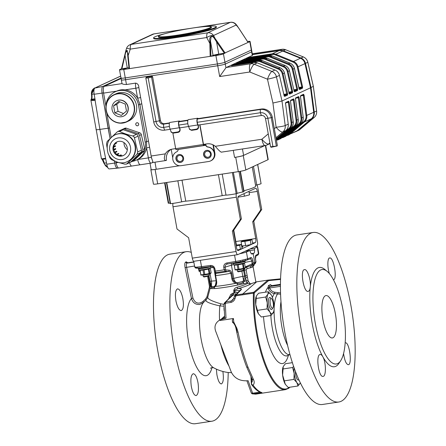 <?xml version="1.0" encoding="UTF-8"?>
<svg xmlns="http://www.w3.org/2000/svg" width="446" height="446" viewBox="0 0 446 446"><rect width="100%" height="100%" fill="white"/><g stroke="black" fill="none" stroke-linecap="round" stroke-linejoin="round"><path stroke-width="0.67" d="M232.388 231.1L236.062 251.522A3.674 1.137 -98.6 0 0 237.679 254.655A3.674 1.137 -98.6 0 0 237.779 254.627L257.024 245.724A3.674 1.137 -98.6 0 0 257.442 241.626L253.768 221.21L252.704 221.707L255.725 238.521A3.674 1.137 -98.6 0 1 255.307 242.618L238.197 250.529A3.674 1.137 -98.6 0 1 238.103 250.557A3.674 1.137 -98.6 0 1 236.48 247.424L233.459 230.61L232.388 231.1L240.338 219.41L236.341 197.193L173.003 206.782L177.001 228.999L188.625 237.729L192.298 258.145A3.674 1.137 -98.6 0 0 193.921 261.284A3.674 1.137 -98.6 0 0 194.016 261.25M253.768 221.21L261.724 209.52L257.727 187.303A3.674 1.137 -98.6 0 0 256.952 184.895M240.338 219.41L241.409 218.919L233.459 230.61M236.341 197.193A3.674 1.137 -98.6 0 1 236.358 193.687M173.003 206.782A3.674 1.137 -98.6 0 1 172.987 203.376M241.409 218.919L238.058 200.304A3.674 1.137 -98.6 0 1 238.482 196.207L255.586 188.29A3.674 1.137 -98.6 0 1 255.686 188.262A3.674 1.137 -98.6 0 1 257.303 191.401L260.654 210.016L252.704 221.707M241.682 246.298A18.37 1.567 169.8 0 1 242.953 246.632A18.37 1.567 169.8 0 1 241.877 247.391M260.654 210.016L261.724 209.52M192.94 298.101C195.119 303.286 198.431 304.434 202.88 301.546A1.227 0.368 -136 0 1 203.409 302.555L199.685 304.479C195.543 304.746 192.8 302.739 191.44 298.474L185.09 267.6C184.577 264.656 184.728 262.839 185.536 262.153L186.896 263.146C186.289 263.558 186.188 264.918 186.59 267.226L192.94 298.101L191.44 298.474A39.867 12.326 81.4 0 0 191.546 354.258A39.867 12.326 81.4 0 0 212.034 367.571M224.015 306.212L219.872 305.9C210.228 303.743 205.589 301.83 205.952 300.158A41.21 39.036 -114.8 0 0 203.409 302.555A34.052 10.526 81.4 0 0 200.739 336.791A34.052 10.526 81.4 0 0 213.64 367.772L213.64 367.772C212.474 367.454 211.41 367.615 210.445 368.257L210.445 368.257M298.87 379.73A6.121 1.895 -98.6 0 1 296.584 377.979A6.121 1.895 -98.6 0 1 295.397 371.317M224.21 310.739A4.9 1.516 -98.6 0 1 224.054 307.339M340.683 360.697L338.966 363.3A50.214 15.521 -98.6 0 1 322.804 356.7C326.132 362.208 326.294 376.441 323.071 376.363C318.622 377.723 315.489 354.509 320.189 354.503C321.053 354.403 321.923 355.133 322.804 356.7A50.214 15.521 -98.6 0 1 312.261 323.863A50.214 15.521 -98.6 0 1 310.277 287.062C309.976 289.71 309.273 291.149 308.169 291.383C303.642 292.771 299.84 269.652 304.523 269.64C307.327 268.743 311.163 280.25 310.277 287.062A50.214 15.521 -98.6 0 1 324.749 269.395L327.158 271.374A47.761 14.763 -98.6 0 1 343.771 314.542A47.761 14.763 -98.6 0 1 340.683 360.697A47.761 14.763 -98.6 0 1 315.277 323.183A47.761 14.763 -98.6 0 1 327.158 271.374M345.349 342.851C349.302 341.552 352.513 364.761 348.304 364.7C346.168 364.254 344.591 360.524 343.576 353.511M329.349 273.571C327.213 266.931 327.42 258.017 329.694 257.989C333.736 256.69 337.6 279.798 333.407 279.72M301.05 328.774A85.727 26.498 -98.6 0 1 313.164 232.472A85.727 26.498 -98.6 0 1 352.201 313.27A85.727 26.498 -98.6 0 1 338.832 401.997A85.727 26.498 -98.6 0 1 301.05 328.774M338.832 401.997L322.43 404.483A85.727 26.498 -98.6 0 1 284.654 331.255A85.727 26.498 -98.6 0 1 296.768 234.953L313.164 232.472M280.579 294.148L277.618 293.97L278.003 292.654A22.779 21.581 -114.8 0 0 280.534 292.821M272.434 297.566A32.318 9.99 -98.6 0 1 274.429 293.568L277.618 293.97A31.454 9.723 -98.6 0 0 276.057 329.917A31.454 9.723 -98.6 0 0 289.922 354.475M268.28 288.473L268.046 287.43L268.414 285.596L269.78 286.6L269.73 287.954L268.28 288.473C269.512 291.433 271.564 293.133 274.429 293.568L274.814 292.247L278.003 292.654M322.937 319.637A21.43 6.623 -98.6 0 1 325.842 295.587A21.43 6.623 -98.6 0 1 335.727 315.762A21.43 6.623 -98.6 0 1 332.253 337.962A21.43 6.623 -98.6 0 1 322.937 319.637M280.534 279.425L268.603 280.629L254.404 292.788L254.231 293.373A64.921 20.064 81.4 0 0 265.331 363.507A64.921 20.064 81.4 0 0 289.448 387.284M271.976 285.602L271.647 285.735A2318.141 197.366 169.8 0 1 270.047 286.477L268.414 285.596M268.682 285.468A2314.634 218.596 -8.5 0 0 270.287 284.726L271.647 285.735M271.502 286.014L271.224 285.407L271.949 285.602L280.428 284.319L271.915 285.613L270.287 284.726M270.555 284.604L271.514 285.825M228.937 365.988A41.517 12.181 -99.3 0 1 220.881 344.858M251.332 283.751C248.355 285.412 243.934 287.04 238.064 288.64L234.83 289.978L234.362 290.92L235.215 292.113L237.06 292.582A2.447 1.617 -92.7 0 1 236.815 293.596M235.923 328.167L236.681 327.955L236.798 332.231L238.019 331.986L238.95 336.345C241.503 347.785 244.52 358.066 247.987 367.181L253.451 379.54C254.538 381.676 254.432 383.554 253.116 385.177A1.84 1.5 144 0 1 251.683 384.653A1.84 1.5 144 0 1 251.488 384.24A1.84 1.622 177.7 0 1 251.332 383.644A1.84 1.84 0 0 0 251.683 384.653C254.61 388.745 257.688 391.343 260.921 392.441L261.913 392.575L253.111 393.907L255.753 394.136M246.549 366.651A1.84 1.004 -20.9 0 0 246.571 366.723C242.752 356.633 239.53 345.332 236.898 332.816L235.889 328.022L236.703 327.771L238.019 331.986M251.433 377.879L251.522 382.869A1.84 1.489 41.2 0 0 253.116 385.177A65.523 20.254 81.4 0 0 261.913 392.575M251.923 378.838A1.84 1.366 -27.5 0 0 251.962 378.927L252.442 380.995L251.522 382.869A1.84 1.622 177.7 0 0 251.332 383.644L250.959 376.881M222.894 371.546C223.825 378.693 223.312 382.819 221.35 383.928C219.482 383.683 217.982 380.527 216.862 374.456L216.399 369.149M191.273 386.169C190.37 379.022 191.022 374.874 193.235 373.731C195.32 373.938 196.931 377.076 198.069 383.147C198.944 390.3 198.297 394.448 196.117 395.591C194.06 395.373 192.443 392.235 191.273 386.169M175.992 301.24C174.871 294.12 175.395 289.995 177.569 288.857C179.66 289.064 181.405 292.186 182.788 298.212C183.947 305.326 183.423 309.457 181.21 310.6C179.091 310.394 177.352 307.277 175.992 301.24M239.675 253.752A9.795 0.836 -10.2 0 0 246.432 252.001L249.849 250.529L250.323 251.862C250.947 253.49 251.589 254.209 252.263 254.014L253.913 253.25C254.421 252.899 254.638 251.784 254.56 249.899L254.482 248.383L257.203 247.017A9.795 0.836 -10.2 0 0 257.543 246.722L258.758 253.484L257.866 255.045A1.227 1.171 -119.7 0 0 258.429 253.807L258.585 253.361M228.486 298.887L230.905 294.354L234.005 292.582A22.963 4.51 -12.3 0 0 234.289 292.515L233.726 291.277C233.743 289.198 234.891 287.843 237.172 287.218C241.375 286.059 244.86 284.81 247.63 283.466L247.051 282.82A21.28 1.812 169.8 0 1 243.8 283.673L237.657 285.055A4.9 1.461 78.3 0 1 237.278 283.634L235.46 283.193C233.57 282.374 232.377 280.958 231.887 278.934L230.872 273.275C230.348 272.015 229.506 271.424 228.335 271.497L225.096 271.246L224.187 269.724L223.764 267.388C223.569 265.047 224.606 263.575 226.869 262.962L240.344 260.615L247.653 258.791L246.432 252.001M243.037 260.068L242.713 261.272A8.569 0.418 169.4 0 1 240.361 261.752M246.872 260.13A1.227 1.148 -110.7 0 0 246.933 260.107L242.713 261.272M195.058 266.753L194.885 267.132L195.827 267.215L201.514 266.636L200.371 260.302M195.827 267.215L197.076 268.18L195.727 268.074A1.227 1.204 -74.2 0 1 194.885 267.132M191.267 252.414A85.727 26.498 81.4 0 0 186.211 251.689L169.809 254.17A85.727 26.498 81.4 0 0 156.446 342.902A85.727 26.498 81.4 0 0 195.476 423.7L211.878 421.219A85.727 26.498 81.4 0 0 228.201 372.516M186.211 251.689A85.727 26.498 81.4 0 0 180.268 255.151A85.727 26.498 81.4 0 0 174.598 350.695A85.727 26.498 81.4 0 0 211.878 421.219M187.816 262.789L186.25 261.824L185.536 262.153M186.25 261.824L187.565 262.794M213.64 367.772A41.64 41.64 0 0 0 228.486 372.549A9.533 0.686 -5.5 0 0 231.468 372.577M234.457 296.267L234.897 295.575L236.185 294.945A1.84 0.569 81.4 0 0 235.945 295.826L235.07 298.407C234.429 300.487 233.063 301.819 230.961 302.405L225.291 303.263L226.016 318.165L220.056 319.832L224.684 317.379M220.112 320.496A65.523 20.254 -98.6 0 1 220.056 319.832L220.112 320.496L233.42 318.483A65.523 20.254 81.4 0 0 233.765 321.99L236.681 327.955M237.657 285.055A21.28 1.812 169.8 0 1 214.448 288.568L211.203 288.607A4.9 4.661 95 0 0 211.343 287.113L210.768 286.271L209.453 281.331L208.538 276.247M211.203 288.607A21.28 1.812 169.8 0 1 210.155 288.177L207.702 297.41L205.952 300.158A1.227 0.379 -130.7 0 0 205.495 299.076L206.944 296.752L209.33 287.698L210.155 288.177L210.239 286.137A20.823 1.773 -10.2 0 0 210.852 286.438A1.227 0.92 153.3 0 1 211.365 285.529L211.844 286.215C212.591 286.956 213.506 286.945 214.598 286.181L215.373 285.329A6.121 6.099 -177.8 0 0 216.165 281.091L213.84 268.163M207.769 297.237C207.446 298.943 211.805 301.145 220.842 303.837L223.97 304.384M271.53 298.658L270.326 297.672A6.121 1.895 81.4 0 0 268.503 301.206A6.121 1.895 81.4 0 0 270.421 308.844A6.121 1.895 81.4 0 0 271.664 309.496A6.121 1.895 81.4 0 0 272.06 309.123L272.919 307.824A4.9 1.516 -98.6 0 1 271.603 307.595A4.9 1.516 -98.6 0 1 270.07 301.485A4.9 1.516 -98.6 0 1 271.53 298.658A4.9 1.516 -98.6 0 1 273.231 303.09A4.9 1.516 -98.6 0 1 272.919 307.824M219.895 319.916C215.507 322.586 214.069 326.266 215.574 330.949L231.284 372.131C234.524 378.476 240.138 381.336 248.132 380.722L252.614 393.21A1.84 0.569 -98.6 0 0 253.111 393.907A1.84 1.751 108.1 0 1 252.347 393.84L255.681 394.147L285.446 389.642A65.523 20.254 -98.6 0 1 262.889 358.952A65.523 20.254 -98.6 0 1 253.451 293.173L242.501 294.828A1.84 0.569 -98.6 0 1 242.747 293.953L256.645 281.827L250.334 283.935L248.45 281.437L247.051 282.82L246.225 280.857L245.635 277.563L244.464 281.17L243.299 282.279C241.609 283.361 239.602 283.812 237.278 283.634A1.227 0.318 102 0 0 237.305 282.747L242.524 281.571L243.533 280.517L244.62 276.068L242.814 276.392L241.894 271.302M225.18 303.715A1.84 0.769 178.8 0 0 223.97 304.462A1.84 0.769 178.8 0 0 223.97 304.467L224.31 303.096A1.84 0.379 29.1 0 1 225.291 303.263L226.061 301.808L231.29 301.017L232.751 300.152M224.817 318.07L226.016 318.165M245.211 266.981L251.789 264.015L252.252 265.036L251.193 265.493L252.954 264.796L252.252 265.036L253.278 263.084L254.778 262.499L253.183 253.618M221.183 319.236L224.578 316.147M219.549 320.111A41.64 12.873 81.4 0 1 219.872 305.9A6.121 3.339 104.4 0 0 220.842 303.837M199.585 269.936L199.986 271.24M198.331 268.107L199.061 271.319L199.819 271.246L200.109 271.943M233.409 323.032L232.533 322.341L233.765 321.99M232.533 322.33A64.163 19.83 -98.6 0 1 232.316 320.222L232.684 322.441C234.183 323.579 235.254 325.441 235.889 328.022M232.316 320.222L233.42 318.483M215.373 285.329L216.21 281.242L214.454 271.123L215.306 271.068A99.174 93.939 -114.8 0 0 224.187 269.724L225.52 269.445L225.899 269.936A1.227 0.976 -84.7 0 1 225.096 271.246L215.819 272.651L215.619 275.583L216.633 281.242C216.884 283.294 216.511 284.949 215.518 286.209L214.52 287.079C213.16 287.815 212.101 287.826 211.343 287.113A1.227 1.048 143.5 0 1 211.844 286.215M202.005 267.684A8.569 0.507 171.3 0 1 198.554 268.079A1.227 0.881 -95.2 0 1 198.492 268.091L202.032 267.684A1.227 0.379 82.4 0 1 201.514 266.636L210.395 265.454C212.753 265.364 214.247 266.463 214.883 268.737L215.819 272.651A1.227 1.21 -7.3 0 1 214.548 271.659M255.853 281.95L253.111 266.725L251.929 267.277A2.447 2.007 67.8 0 1 252.954 264.796L253.919 264.383L254.778 262.499L255.959 261.847L255.558 259.628C255.201 257.281 255.324 255.82 255.92 255.235L258.429 253.807L257.203 247.017M257.543 246.722A9.795 0.836 -10.2 0 0 255.123 246.605M254.482 248.383L249.715 249.108M249.849 250.529L245.083 251.249M248.472 249.682L249.42 250.591M253.919 264.383L254.493 264.082L253.919 264.383L252.776 266.886M255.948 261.791L255.251 263.631L253.495 264.924A2.447 2.447 34.3 0 1 254.181 264.255M255.028 263.753L255.998 261.808L255.558 259.628M251.789 264.015L252.168 263.352L251.767 261.139C251.377 259.516 250.775 258.786 249.966 258.942M243.522 280.501L242.814 276.392A11.022 0.937 169.8 0 0 233.799 278.421L231.424 265.208A2.447 1.996 72.9 0 1 231.825 263.257M251.929 267.277L247.051 268.693L246.12 269.863L247.446 277.167L245.635 277.563L245.439 275.89L244.62 276.068L243.6 270.404L243.778 268.793M208.962 275.857L209.949 281.315L211.365 285.529M211.281 285.379A6.121 3.507 83.2 0 0 211.415 281.147L210.083 273.738M214.454 271.123L213.98 268.553M213.918 268.358L214.035 268.787C213.562 267.182 212.53 266.418 210.936 266.502A1.227 0.379 82.4 0 1 210.913 266.507L202.055 267.678A1.227 0.379 82.4 0 1 202.032 267.684L210.913 266.507C212.474 266.385 213.5 267.07 213.985 268.559L213.985 268.57M214.637 272.389A1.227 1.215 -7 0 0 215.881 273.381A22.634 1.929 -10.2 0 0 228.335 271.497A1.227 0.981 -86.2 0 0 229.105 270.198C230.326 270.27 231.201 271.229 231.73 273.075L232.745 278.739C233.163 280.445 234.172 281.616 235.772 282.262L237.305 282.747M235.761 282.246A6.121 4.995 72.9 0 1 233.799 278.421L231.887 278.934M227.41 264.01L227.427 264.004A1.227 0.379 80.3 0 0 227.449 263.999C225.787 264.406 225.001 265.448 225.102 267.115L231.424 265.208A11.022 0.937 169.8 0 1 233.23 264.707M243.8 283.673A4.9 2.899 76.2 0 1 243.299 282.279A1.227 0.675 48.4 0 0 242.524 281.571M214.448 288.568A4.9 3.925 86.4 0 0 214.52 287.079A1.227 0.909 50.9 0 1 214.598 286.181M211.27 285.401L210.768 286.271M215.267 285.485A1.227 0.82 36 0 0 215.39 286.382A20.823 1.773 -10.2 0 0 235.717 283.305A1.227 0.29 -65.6 0 0 235.99 282.346M215.518 286.209L215.362 285.351M210.395 265.454A1.227 0.379 82.4 0 0 210.913 266.507M235.772 282.262L235.46 283.193M243.382 280.685A1.227 0.597 35.3 0 1 244.319 281.37A20.823 1.773 -10.2 0 0 246.225 280.857L248.037 280.462L248.45 281.437M244.464 281.17L243.533 280.517M247.14 275.528L245.439 275.89L244.425 270.226C244.441 268.709 245.205 267.661 246.716 267.082L251.193 265.493A2.447 1.522 68.7 0 0 250.596 267.856M246.393 266.307L246.716 267.082A2.447 0.323 74.4 0 0 247.051 268.693M252.168 263.352L253.278 263.084L252.876 260.865C252.386 258.585 251.711 257.487 250.858 257.576A1.227 1.148 -110.7 0 1 250.156 258.892L250.044 258.92M226.869 262.962A1.227 0.379 80.3 0 0 227.427 264.004L236.252 262.504A1.227 0.379 80.3 0 0 236.257 262.504A1.227 0.379 80.3 0 0 236.274 262.499A8.569 0.418 169.4 0 0 240.344 261.757L240.344 260.615M255.564 256.333A1.227 1.171 -119.7 0 0 255.92 255.235M259.979 392.095L252.614 393.21A1.84 1.015 160.2 0 1 251.187 392.714L246.933 380.867M252.347 393.84A1.84 1.751 108.1 0 1 252.341 393.84A1.84 1.84 0 0 1 251.187 392.714M247.987 367.181A1.84 1.004 -20.9 0 1 246.571 366.723L251.973 378.927A1.84 1.366 -27.5 0 0 253.451 379.54M233.28 322.954L233.687 323.233M253.111 266.73A2.447 2.447 34.3 0 1 253.495 264.924L253.111 266.725M247.63 283.466L250.334 283.935M234.379 296.439L239.97 290.34A2.447 2.325 -135.9 0 1 241.225 289.688L236.124 294.957A1.84 0.808 83.2 0 0 235.711 295.815L234.356 296.596M234.395 296.395L233.587 298.703A2.447 0.859 19.1 0 1 233.587 298.697A2.447 0.859 19.1 0 1 235.07 298.407M242.501 294.828L235.711 295.815M233.57 298.848A2.447 0.859 19.1 0 1 233.587 298.703L232.667 300.242M224.338 303.068L232.806 295.263A2.447 2.308 -134.2 0 0 231.948 295.587L234.005 292.582L232.806 295.263L235.962 294.55L234.289 292.515A2.447 0.797 -22.2 0 0 235.215 292.113M241.225 289.688A8.909 1.639 167.9 0 0 238.064 288.64A2.447 0.658 74.9 0 1 237.172 287.218M239.463 290.864A6.69 1.227 -12.1 0 0 234.362 290.92A2.447 0.764 -29.6 0 1 233.726 291.277M224.299 303.141A1.84 0.379 29.1 0 1 224.31 303.096L231.48 295.977M230.905 294.354L231.948 295.587L231.502 295.96M233.615 298.619L231.29 301.017A2.447 0.758 81.4 0 0 230.961 302.405M254.231 293.373A0.613 0.307 -177.7 0 0 253.451 293.173L253.702 292.292L267.923 280.121L256.645 281.827M267.979 280.116L280.551 278.845L267.94 280.116L268.603 280.629M265.465 292.18A39.287 12.142 -98.6 0 1 268.046 287.43A1.227 0.329 175.6 0 0 269.607 287.514M271.09 315.495L261.323 316.972L258.44 313.806L255.736 304.573L256.366 295.999L258.557 293.228L268.33 291.745L267.879 294.254L265.682 297.025L267.249 302.828L267.065 308.9L269.953 312.066L271.09 315.495L273.666 311.726A10.409 3.217 81.4 0 0 273.916 304.144A10.409 3.217 81.4 0 0 271.213 294.912L268.33 291.745M255.915 298.502L265.682 297.025M257.297 310.377L267.065 308.9M258.563 314.012L258.44 313.806A10.409 3.217 81.4 0 0 258.563 314.012A10.409 3.217 81.4 0 0 258.635 314.118M256.032 296.858A10.409 3.217 81.4 0 0 255.987 296.997A10.409 3.217 81.4 0 0 255.736 304.573A10.409 3.217 81.4 0 0 258.44 313.806M271.213 294.912A10.409 3.217 81.4 0 0 271.09 294.711A10.409 3.217 81.4 0 0 267.879 294.254A10.409 3.217 81.4 0 0 267.249 302.828A10.409 3.217 81.4 0 0 269.953 312.066A10.409 3.217 81.4 0 0 273.286 312.724A10.409 3.217 81.4 0 0 273.666 311.726M284.191 380.873L293.959 379.395L296.846 382.562L297.984 385.991L288.216 387.468L285.329 384.301L282.625 375.069L283.255 366.495L285.451 363.719L292.381 362.67M282.809 368.998L292.576 367.521L294.143 373.324L293.959 379.395M293.624 366.411L292.576 367.521M285.457 384.508L285.329 384.301A10.409 3.217 81.4 0 0 285.457 384.508A10.409 3.217 81.4 0 0 285.529 384.614M297.984 385.991L300.18 383.22A10.409 3.217 81.4 0 0 300.342 382.863M282.92 367.353A10.409 3.217 81.4 0 0 282.881 367.493A10.409 3.217 81.4 0 0 282.625 375.069A10.409 3.217 81.4 0 0 285.329 384.301M294.048 367.632A10.409 3.217 81.4 0 0 294.143 373.324A10.409 3.217 81.4 0 0 296.846 382.562A10.409 3.217 81.4 0 0 300.18 383.22M237.383 250.039L242.106 248.667L241.353 244.464L236.062 245.083M240.461 249.431L239.708 245.228L241.353 244.464M236.213 245.919L239.708 245.228M237.211 269.997L237.462 271.324L239.569 271.174L243.466 270.243L243.248 268.971M237.462 271.324L238.17 271.815L242.975 270.951L243.466 270.243M203.014 275.171L203.264 276.503L205.372 276.353L209.269 275.422L209.051 274.151M203.264 276.503L203.973 276.988L208.773 276.124L209.269 275.422M244.865 241.409L245.618 245.612L241.838 245.93L241.08 241.726L244.865 241.409L250.29 240.327L251.934 239.569L242.724 240.963L241.08 241.726M245.618 245.612L251.048 244.531L252.692 243.772L251.934 239.569M251.048 244.531L250.29 240.327M253.155 265.682L254.053 265.348L253.902 264.467M253.077 266.251L254.053 265.348M248.907 191.384L249.531 194.846L244.43 196.173L243.979 193.664M237.98 197.149L244.43 196.173M255.53 256.439A6.121 0.524 169.8 0 0 255.558 256.378A6.121 0.524 169.8 0 1 255.558 256.378L255.775 257.576A6.121 0.524 169.8 0 1 255.419 257.827M241.944 261.724L239 262.627L235.917 262.805M242.752 261.267A6.121 0.524 169.8 0 1 244.977 261.272L245.194 262.471A6.121 0.524 169.8 0 1 239.257 264.071A6.121 0.524 169.8 0 1 233.141 264.64L232.924 263.441A6.121 0.524 169.8 0 1 234.406 262.817M244.977 261.272A6.121 0.524 169.8 0 1 239.039 262.867A6.121 0.524 169.8 0 1 232.924 263.441M207.853 266.914L203.805 267.968L201.72 267.985M210.791 266.524L210.991 267.65A6.121 0.524 169.8 0 1 203.181 269.557A6.121 0.524 169.8 0 1 198.938 269.819L198.721 268.62A6.121 0.524 169.8 0 1 200.772 267.845M210.729 266.53A6.121 0.524 169.8 0 1 202.963 268.358A6.121 0.524 169.8 0 1 198.721 268.62M208.265 269.133L204.012 269.981L204.814 274.424L209.068 273.576L208.382 268.559M203.019 270.131L200.053 270.376L200.851 274.82L203.816 274.574L203.019 270.131L203.51 269.507M200.851 274.82L200.025 269.919M209.832 273.381L211.125 272.785L210.322 268.341L209.035 268.938L209.832 273.381L209.068 273.576M211.125 272.785L210.729 273.437L209.291 274.1L204.541 275.043L200.784 275.059M200.053 270.376L199.892 270.092M204.012 269.981L203.471 269.797M209.035 268.938L208.605 268.776M209.291 274.1L209.497 273.738M204.814 274.424L203.816 274.574M204.541 275.043L204.363 274.758M242.468 263.96L238.214 264.801L239.017 269.245L243.271 268.403L242.585 263.385M237.216 264.952L234.256 265.203L235.053 269.646L238.019 269.395L237.216 264.952L237.712 264.333M235.053 269.646L234.228 264.74M244.034 268.202L245.322 267.606L244.525 263.162L243.237 263.759L244.034 268.202L243.271 268.403M245.322 267.606L244.932 268.258L243.494 268.921L238.738 269.869L234.986 269.88M234.256 265.203L234.089 264.918M238.214 264.801L237.668 264.617M243.237 263.759L242.808 263.597M243.494 268.921L243.7 268.559M239.017 269.245L238.019 269.395M238.738 269.869L238.565 269.579M121.624 79.745A6.121 0.524 -10.2 0 0 121.357 79.957A6.121 0.524 -10.2 0 0 125.599 79.695L217.726 65.746A6.121 0.524 -10.2 0 0 225.269 64.051L251.639 51.853A6.121 0.524 -10.2 0 0 251.906 51.641L252.559 55.243A6.121 0.524 -10.2 0 1 252.285 55.455L226.273 67.491L250.624 63.806L253.651 62.401L231.385 65.662L235.744 64.007L257.214 60.756L258.641 60.093L237.205 63.343M129.557 162.679A6.121 1.895 81.4 0 0 131.815 166.04L118.814 168.008A6.121 1.895 -98.6 0 1 116.116 162.779L115.904 161.603M105.947 106.271L103.584 93.119A6.121 1.895 -98.6 0 1 104.286 86.29L121.095 78.513L104.554 86.167L102.825 86.429L121.005 78.017L102.825 86.429A6.121 1.895 -98.6 0 0 102.101 93.097A6.121 1.895 -98.6 0 1 102.825 86.429L94.847 88.085L95.94 87.583M223.429 53.843L225.932 67.759L219.672 76.556L217.726 65.746A6.121 0.524 -10.2 0 0 225.269 64.051L251.639 51.853A6.121 0.524 -10.2 0 0 251.906 51.641L251.583 49.841A6.121 0.524 169.8 0 1 251.315 50.052L224.946 62.25A6.121 0.524 169.8 0 1 217.403 63.945A6.121 0.524 -10.2 0 0 224.946 62.25L251.315 50.052A6.121 0.524 -10.2 0 0 251.583 49.841L250.072 41.433A6.121 0.524 169.8 0 1 249.805 41.645L224.377 53.219L216.561 41.829L217.174 41.422L225.152 53.046L223.429 53.843A6.121 0.524 169.8 0 1 215.892 55.538L210.161 56.408L209.787 40.781C208.962 36.466 212.787 34.214 215.223 38.685L217.174 41.422M225.932 67.759A7.348 2.269 -98.6 0 1 226.273 67.491M264.801 145.58L243.605 155.381A7.348 0.624 169.8 0 1 234.557 157.416L235.711 157.243A6.121 0.524 169.8 0 0 243.248 155.548L264.801 145.58M265.671 145.424L268.208 159.529A6.121 0.524 169.8 0 1 267.94 159.74L245.841 169.959A6.121 0.524 169.8 0 1 238.303 171.654L157.689 183.858L155.096 169.447L179.565 165.745L156.251 169.274A7.348 0.624 169.8 0 1 151.155 169.586L150.018 163.281M299.194 88.916L301.825 87.7L301.836 87.026L302.583 86.825L298 66.828L304.952 63.611L310.5 87.812L313.722 112.364A7.348 6.958 65.2 0 1 311.336 118.77L297.108 130.795A7.348 6.958 65.2 0 1 295.614 131.748A7.348 6.958 65.2 0 0 297.108 130.795L311.336 118.77A7.348 6.958 65.2 0 0 313.722 112.364L310.5 87.812L281.989 101.002L285.211 125.555L288.244 124.15L285.602 103.84L288.244 124.15A7.348 6.958 -114.8 0 1 285.853 130.555L285.869 130.55C287.737 128.866 288.54 126.725 288.267 124.127L288.239 124.116M294.204 91.224L296.835 90.008L296.846 89.334L297.593 89.133L293.011 69.136L294.438 68.478A7.348 6.958 -114.8 0 0 289.933 63.115L272.305 55.945M240.165 62.892L240.087 62.468L238.694 63.115M289.214 93.532L291.846 92.316L291.857 91.642L292.604 91.441L288.021 71.444L289.443 70.758M260.47 61.843L260.843 61.197L278.527 68.389A7.348 6.958 65.2 0 1 283.032 73.752L287.614 93.749L287.536 95.104A0.613 0.58 -114.8 0 0 286.856 94.624L282.285 73.952A6.735 6.378 -114.8 0 0 278.159 69.035L260.47 61.843A6.735 6.378 -114.8 0 0 257.147 61.437L235.672 64.687L235.75 65.11M287.614 93.749L283.857 94.401M293.836 89.791L296.846 89.334L292.264 69.336A6.735 6.378 -114.8 0 0 288.133 64.419L270.449 57.227A6.735 6.378 -114.8 0 0 267.121 56.82L245.651 60.071L245.724 59.39L267.193 56.14L268.62 55.477L246.354 58.738L250.713 57.082L272.183 53.832L279.129 50.615L252.453 54.657L279.129 50.615A7.348 6.958 65.2 0 1 282.758 51.061L300.448 58.253A7.348 6.958 65.2 0 1 304.952 63.611L310.5 87.812L311.029 87.567L314.257 112.119A7.348 6.958 65.2 0 1 311.871 118.524L297.644 130.55A7.348 6.958 65.2 0 1 296.15 131.498A7.348 6.958 -114.8 0 0 297.644 130.55L311.871 118.524A7.348 6.958 -114.8 0 0 314.257 112.119L311.029 87.567L305.488 63.365L311.029 87.567L312.953 86.502M299.015 88.447L299.651 89.501L302.5 88.185L302.583 86.825M293.97 91.33L294.31 91.413L294.059 90.761L294.661 91.809A0.613 0.58 -114.8 0 0 294.209 91.335M288.98 93.638L289.32 93.721L289.069 93.069L289.671 94.117L292.52 92.796L292.604 91.441M283.99 95.946L284.331 96.029L284.08 95.377L284.682 96.425A0.613 0.58 -114.8 0 0 284.23 95.951M276.23 139.185L288.857 128.515A6.735 6.378 -114.8 0 0 291.048 122.644L288.384 102.357L289.142 102.218L288.623 101.17L285.774 102.491L285.574 103.862M277.769 139.303A6.735 6.378 -114.8 0 0 279.62 138.232L293.847 126.207A6.735 6.378 -114.8 0 0 296.038 120.336L293.373 100.049L294.131 99.91L293.613 98.861A0.613 0.58 65.2 0 1 293.29 99.475L290.597 100.724M282.758 136.994A6.735 6.378 -114.8 0 0 284.609 135.924L298.837 123.899A6.735 6.378 -114.8 0 0 301.028 118.028L298.363 97.741L299.121 97.602L298.603 96.553L295.397 98.036L295.436 98.354M287.748 134.686A6.735 6.378 -114.8 0 0 289.599 133.616L303.826 121.591A6.735 6.378 -114.8 0 0 306.017 115.72L303.347 95.433L304.111 95.293L303.592 94.245A0.613 0.58 65.2 0 1 303.269 94.859A0.613 0.58 65.2 0 1 303.269 94.864L300.576 96.107M286.427 102.652L288.384 102.357L288.155 101.827A0.613 0.58 -114.8 0 0 288.3 101.783L288.3 101.783A0.613 0.58 -114.8 0 0 288.623 101.17M291.416 100.344L293.373 100.049L293.139 99.519M290.563 101.521L293.234 121.847L291.807 122.505A7.348 6.958 65.2 0 1 289.421 128.911L276.369 139.938M296.406 98.036L298.363 97.741L298.129 97.211A0.613 0.58 -114.8 0 0 298.279 97.172A0.613 0.58 -114.8 0 0 298.279 97.167A0.613 0.58 -114.8 0 0 298.603 96.553M301.396 95.728L303.347 95.433L303.118 94.903M300.537 96.905L303.208 117.231L301.786 117.889A7.348 6.958 65.2 0 1 299.394 124.295L285.167 136.314A7.348 6.958 65.2 0 1 283.673 137.268A7.348 6.958 65.2 0 1 281.889 137.803L281.772 137.825M284.052 95.399L279.469 75.396L284.046 95.372M237.172 63.343L236.374 63.354L239.58 61.871L240.087 62.468L262.131 59.128L262.203 58.448L263.631 57.785L242.195 61.035M289.041 93.091L284.459 73.094L289.036 93.063M294.031 90.783L289.448 70.786A7.348 6.958 -114.8 0 0 284.944 65.423L284.977 65.417C287.324 66.454 288.824 68.232 289.476 70.763L294.025 90.755M221.389 152.119C220.408 151.93 218.384 149.99 215.312 146.305A11.022 10.442 -114.8 0 0 206.944 143.868L203.488 144.393L203.755 144.917L205.377 144.169A1.227 0.379 -98.6 0 1 205.411 144.158A1.227 0.379 -98.6 0 1 205.885 144.917L205.968 145.201A2.447 2.319 -114.8 0 0 208.042 146.974A7.348 6.958 65.2 0 1 214.47 153.106A7.348 6.958 65.2 0 1 210.657 160.883L211.008 160.716A7.348 6.958 -114.8 0 0 214.838 153L213.4 145.006M170.996 149.416A11.022 10.442 -114.8 0 0 166.47 160.326L166.113 160.488C164.072 160.454 163.805 158.246 165.315 153.87A11.022 10.442 -114.8 0 1 169.709 149.906A11.022 10.442 -114.8 0 1 172.396 149.098L175.663 148.607M121.301 77.944A6.121 0.524 -10.2 0 0 121.028 78.156A6.121 0.524 -10.2 0 0 125.276 77.894A6.121 0.524 169.8 0 1 121.028 78.156L122.003 83.558A6.121 0.524 -10.2 0 0 122.037 83.603C122.505 84.155 123.977 84.456 126.463 84.5L135.673 83.107C137.764 83.603 138.823 85.086 138.845 87.561L151.161 156.016L165.315 153.87M274.351 128.716L276.107 127.233L272.93 103.037L281.989 101.002L276.442 76.801L279.469 75.396A7.348 6.958 -114.8 0 0 274.965 70.039L257.281 62.847A7.348 6.958 -114.8 0 0 253.651 62.401L232.182 65.651M151.222 163.074A6.121 1.895 -98.6 0 1 151.06 163.125L140.356 164.747A6.121 1.895 81.4 0 0 140.362 164.747A6.121 1.895 81.4 0 1 137.658 159.512A17.143 16.24 -114.8 0 0 137.669 159.512A17.143 16.24 -114.8 0 0 146.567 147.921L149.583 147.241L140.641 97.535L137.624 98.209A17.143 16.24 -114.8 0 0 125.125 89.858C122.159 89.479 119.316 89.914 116.584 91.151A17.143 16.24 -114.8 0 0 116.573 91.157L103.584 93.119M106.756 112.771L111.188 137.39M132.384 161.368A17.143 16.24 -114.8 0 0 136.247 160.17A17.143 16.24 -114.8 0 0 145.167 142.168L138.472 104.938A17.143 16.24 -114.8 0 0 115.152 91.815A17.143 16.24 -114.8 0 0 105.947 106.806M136.944 122.745A1.533 1.45 -114.8 0 0 135.896 124.858A1.533 1.45 -114.8 0 0 138.606 123.832A1.533 1.45 -114.8 0 0 136.944 122.745M208.042 146.974L207.864 147.057A7.348 6.958 65.2 0 1 214.292 153.19A7.348 6.958 65.2 0 1 210.479 160.967L210.657 160.883A7.348 6.958 -114.8 0 0 214.481 153.168L212.971 144.794M171.208 149.354L172.73 157.828M152.51 162.578L166.113 160.488M151.378 157.215A3.674 1.137 81.4 0 0 152.142 159.612A7.348 2.269 -98.6 0 1 151.161 156.016L151.378 157.215L148.362 157.895L146.567 147.921L146.595 141.505L139.899 104.275L137.624 98.209L135.829 88.236L125.125 89.858M152.142 159.612L152.894 161.831L152.292 162.578M207.028 151.211A3.061 2.899 -114.8 0 0 204.937 155.431A3.061 2.899 -114.8 0 0 210.35 153.379A3.061 2.899 -114.8 0 0 207.028 151.211M179.392 155.392A3.061 2.899 -114.8 0 0 177.296 159.612A3.061 2.899 -114.8 0 0 182.709 157.561A3.061 2.899 -114.8 0 0 179.392 155.392M316.571 111.009L313.348 86.496L307.801 62.295A7.348 6.958 -114.8 0 0 303.297 56.932L285.613 49.74A7.348 6.958 -114.8 0 0 281.983 49.3L279.664 50.37A7.348 6.958 65.2 0 1 283.294 50.811A7.348 6.958 -114.8 0 0 279.664 50.37L252.419 54.496L279.129 50.615A7.348 6.958 65.2 0 1 282.758 51.061L300.448 58.253A7.348 6.958 65.2 0 1 304.952 63.611L305.488 63.365A7.348 6.958 -114.8 0 0 300.983 58.002A7.348 6.958 65.2 0 1 305.488 63.365L307.796 62.267M282 49.294L252.297 53.788L282 49.294L285.646 49.735L283.294 50.811L300.983 58.002L283.294 50.811L275.812 54.273L293.496 61.464L303.336 56.926L285.669 49.762M173.21 133.131L171.18 132.189L170.957 131.681L173.21 133.131L177.815 132.434L177.62 131.999C179.376 131.648 180.089 130.6 179.755 128.855L180.1 129.635C180.19 131.219 179.431 132.155 177.815 132.434M179.989 121.557A3.919 1.21 81.4 0 0 179.231 121.017A3.919 1.21 81.4 0 0 178.484 123.57A3.919 1.21 81.4 0 0 179.376 127.751L170.166 129.145A2.698 0.836 81.4 0 1 170.545 130.249L170.957 131.681M196.24 129.647L196.045 129.206C197.801 128.861 198.515 127.812 198.18 126.062L198.526 126.842C198.615 128.431 197.857 129.368 196.24 129.647L191.635 130.344L189.606 129.401L189.383 128.894L191.635 130.344M198.18 126.062A2.698 0.836 81.4 0 0 197.807 124.964L188.591 126.357A2.698 0.836 81.4 0 1 188.97 127.456L189.383 128.894M179.376 127.751A2.698 0.836 -98.6 0 1 179.755 128.855M179.052 121.803A3.306 1.02 81.4 0 0 179.448 127.305A3.312 1.026 -98.6 0 1 180.1 129.635M188.591 126.357A3.919 1.21 -98.6 0 1 187.694 122.176A3.919 1.21 -98.6 0 1 188.441 119.623L197.656 118.229A3.919 1.21 -98.6 0 1 198.47 118.859M207.864 147.057A2.447 2.319 65.2 0 1 205.79 145.285L205.885 144.917M205.79 145.285L178.116 149.477A2.447 2.319 65.2 0 1 176.772 151.763L176.839 151.735A7.348 6.958 65.2 0 1 176.872 151.718M210.479 160.967A7.348 6.958 65.2 0 1 208.689 161.502L181.048 165.683A7.348 6.958 65.2 0 1 173.081 160.482A7.348 6.958 65.2 0 1 176.666 151.807A7.348 6.958 65.2 0 1 176.772 151.763M199.775 124.83L203.309 144.476A1.227 0.379 81.4 0 0 203.85 145.519A1.227 0.379 81.4 0 0 203.883 145.513L205.695 145M172.881 133.164L175.668 148.657A1.227 0.379 81.4 0 0 176.209 149.705A1.227 0.379 81.4 0 0 176.242 149.694L203.816 145.519M199.964 124.802L203.488 144.393M181.539 162.104A4.042 3.83 65.2 0 1 176.131 158.971A4.042 3.83 65.2 0 1 178.144 154.773M209.174 157.923A4.042 3.83 65.2 0 1 203.772 154.79A4.042 3.83 65.2 0 1 205.784 150.586M175.953 159.055A4.042 3.83 65.2 0 1 183.228 156.869A4.042 3.83 65.2 0 1 181.45 162.149A4.042 3.83 65.2 0 1 175.953 159.055M203.593 154.868A4.042 3.83 65.2 0 1 210.863 152.688A4.042 3.83 65.2 0 1 209.09 157.962A4.042 3.83 65.2 0 1 203.593 154.868M170.166 129.145A3.919 1.21 -98.6 0 1 169.268 124.964A3.919 1.21 -98.6 0 1 170.015 122.41L179.231 121.017M198.526 126.842A3.312 1.026 81.4 0 0 197.873 124.512A3.306 1.02 -98.6 0 1 197.478 119.01M197.807 124.964A3.919 1.21 -98.6 0 1 196.909 120.782A3.919 1.21 -98.6 0 1 197.656 118.229M196.045 129.206L191.44 129.903M177.62 131.999L173.015 132.696M165.21 33.623A31.844 2.709 -10.2 0 0 153.597 37.877A31.844 2.709 -10.2 0 0 175.674 36.527A31.844 2.709 -10.2 0 0 216.277 26.598A31.844 2.709 -10.2 0 0 203.911 26.66M158.38 36.773L158.419 37.012A26.944 2.291 -10.2 0 0 185.346 34.498A26.944 2.291 -10.2 0 0 211.454 27.468L211.415 27.228A26.944 2.291 169.8 0 1 185.302 34.258A26.944 2.291 169.8 0 1 158.38 36.773A26.944 2.291 169.8 0 1 158.441 36.561L158.737 36.137A26.576 2.263 -10.2 0 0 185.229 33.868A26.576 2.263 -10.2 0 0 210.858 26.76A26.576 2.263 -10.2 0 0 192.566 28.059A26.576 2.263 -10.2 0 0 158.737 36.137M248.06 42.415L236.815 25.266M236.124 24.435A6.121 1.505 -39.8 0 1 236.179 25.026L238.61 27.903L236.124 24.435A6.121 6.121 0 0 0 230.498 22.3A6.121 1.895 -98.6 0 0 230.337 22.35L207.697 32.82A6.121 5.798 65.2 0 1 213.539 35.502A6.121 2.13 152.1 0 0 206.732 37.548A6.121 1.895 -98.6 0 1 207.697 32.82L131.258 44.394A6.121 1.895 81.4 0 0 130.293 49.121A6.121 0.608 -161.4 0 0 126.53 48.452L126.012 50.002L127.812 53.186L128.136 55.549L129.491 68.623L129.067 68.645L127.729 55.739L128.136 55.549L130.293 49.121L206.732 37.548L209.715 43.195L210.473 43.245L210.913 56.241L123.759 69.487A6.121 0.524 169.8 0 1 119.517 69.749A6.121 0.524 169.8 0 1 119.784 69.537L121.485 68.745M127.812 53.186L127.528 53.425L127.812 53.186M127.539 53.319L127.233 50.398L125.655 52.556L121.925 68.729L121.485 68.756L124.718 55.482M121.485 68.756L126.012 50.002L125.655 52.556M125.443 52.277L124.707 55.443L125.081 55.678L127.294 67.954A4.9 0.418 169.8 0 1 128.978 67.753M210.913 56.241L213.065 55.416A4.9 0.418 169.8 0 1 218.769 54.105L216.561 41.829L214.766 39.07C213.79 37.224 212.608 36.371 211.226 36.511L210.467 40.954L209.787 40.781M214.766 39.07L215.223 38.685L213.539 35.502L236.179 25.026A6.121 5.798 -114.8 0 0 230.337 22.35L194.395 27.791M247.474 41.467A6.121 0.524 169.8 0 1 250.072 41.433M121.925 68.729L127.294 67.954M126.134 68.389L123.553 69.019L126.134 68.389M218.769 54.105L224.377 53.219M218.261 54.445L215.686 55.075L218.261 54.445M213.065 55.416L210.467 40.954M123.759 69.487L125.276 77.894L217.403 63.945L215.892 55.538M153.597 37.877L153.708 38.479A31.844 2.709 -10.2 0 0 175.78 37.124A31.844 2.709 -10.2 0 0 216.388 27.2L216.277 26.598M210.858 26.76L211.281 27.05A26.944 2.291 169.8 0 1 211.415 27.228M121.357 79.957A6.121 0.524 -10.2 0 0 125.599 79.695L217.726 65.746L217.403 63.945L125.276 77.894L126.463 84.5M102.223 159.367A0.613 0.602 -97.7 0 0 102.246 159.367L102.407 159.389A4.9 1.516 -98.6 0 1 104.275 163.164L104.275 163.169C104.743 165.12 105.886 166.514 107.698 167.345M101.56 158.86L105.345 158.336L105.641 158.837L102.246 159.367L101.465 158.887L90.889 100.133M103.868 163.119L102.179 159.378A0.613 0.574 -74.2 0 0 102.407 159.389M107.988 167.902L103.879 163.18M120.665 76.143L96.007 87.477L119.656 76.539M91.497 94.357L94.808 87.868M91.146 99.413A0.613 0.552 34.6 0 1 91.201 99.307L91.201 99.307A0.613 0.552 34.6 0 1 91.558 99.09L91.43 99.28C91.213 99.832 92.394 99.943 94.981 99.62L95.087 99.603M94.301 88.776C92.439 90.086 91.631 91.926 91.887 94.301L91.469 94.362C91.781 96.743 91.692 98.393 91.201 99.307L91.056 99.508A0.613 0.591 35.7 0 1 91.43 99.28L94.937 98.744M94.847 88.085A5.675 1.756 -98.6 0 0 94.167 94.268L95.193 100.239L94.898 100.278C92.032 100.645 90.722 100.54 90.962 99.965M96.219 129.418C95.505 129.842 96.732 129.842 99.893 129.412L108.122 128.208L102.101 93.097L103.539 92.879M117.521 168.092A6.121 1.895 -98.6 0 1 117.326 168.148L109.198 168.922A5.675 1.756 -98.6 0 1 106.756 164.217L99.893 129.412L94.981 99.62M117.326 168.148A6.121 1.895 -98.6 0 1 114.689 163.069L114.271 160.844L114.689 163.069L116.127 162.851M109.499 128.002L108.122 128.208L110.056 138.489L102.101 93.097L94.167 94.268M118.491 167.969L117.359 168.142A6.121 1.895 -98.6 0 1 114.689 163.069L106.756 164.217M119.751 101.844L116.796 104.342L118.056 111.349L123.52 113.568M121.29 115.453L126.48 111.071L125.22 104.069L118.77 101.443L113.585 105.825L114.845 112.832L121.29 115.453M116.796 104.342L113.585 105.825M118.056 111.349L114.845 112.832M121.524 116.735A8.452 8.006 -114.8 0 0 123.581 116.116A8.452 8.006 -114.8 0 0 127.707 106.148A8.452 8.006 -114.8 0 0 118.541 100.16A8.452 8.006 -114.8 0 0 116.484 100.779A8.452 8.006 -114.8 0 0 112.359 110.753A8.452 8.006 -114.8 0 0 121.524 116.735M128.649 120.994A15.002 14.211 -114.8 0 0 135.244 101.409A15.002 14.211 -114.8 0 0 116.049 93.76L113.981 94.719A15.002 14.211 65.2 0 1 117.632 93.621A15.002 14.211 65.2 0 1 133.906 104.247A15.002 14.211 65.2 0 1 126.58 121.948A15.002 14.211 65.2 0 1 122.929 123.046A15.002 14.211 65.2 0 1 106.655 112.42A15.002 14.211 65.2 0 1 113.981 94.719C106.02 98.064 103.333 109.582 108.83 116.819C111.634 120.61 115.302 122.728 119.829 123.163L126.58 121.948L128.649 120.994M123.67 116.077A8.452 8.006 -114.8 0 0 123.759 116.038A8.452 8.006 -114.8 0 0 127.885 106.064A8.452 8.006 -114.8 0 0 118.72 100.077A8.452 8.006 -114.8 0 0 116.662 100.696A8.452 8.006 -114.8 0 0 116.573 100.74M130.829 161.931A2.447 2.319 -114.8 0 0 132.189 161.329L142.202 151.83A2.447 2.319 -114.8 0 0 142.859 149.527L139.553 135.45A2.447 2.319 -114.8 0 0 137.931 133.627L124.612 129.05A2.447 2.319 -114.8 0 0 122.338 129.53L122.276 129.591M137.931 133.627L139.715 132.802A2.447 2.319 65.2 0 1 141.337 134.625L139.553 135.45M122.934 129.128L124.713 128.303A2.447 2.319 65.2 0 1 126.396 128.225L124.612 129.05M132.189 161.329L133.973 160.504A2.447 2.319 65.2 0 1 133.382 160.911L131.598 161.736M142.859 149.527L144.638 148.702A2.447 2.319 65.2 0 1 143.986 151.004L142.202 151.83M120.71 155.431L120.855 154.907A8.268 7.833 -114.8 0 0 121.418 155.102L119.985 155.765M119.316 155.621L120.855 154.907M117.783 154.355L118.441 153.452A8.268 7.833 -114.8 0 0 118.909 153.831L117.159 154.645M116.651 154.283L118.441 153.452M114.906 152.359L116.612 151.255A8.268 7.833 -114.8 0 0 116.941 151.768L115.085 152.627M114.756 152.114L116.612 151.255M113.786 149.577L115.737 149.165L113.886 150.018M113.758 149.421L115.598 148.568A8.268 7.833 -114.8 0 0 115.737 149.165M114.533 146.182L115.458 146.321L113.702 147.135M113.808 146.517L115.52 145.725A8.268 7.833 -114.8 0 0 115.458 146.321M115.72 143.372L116.127 143.595L114.694 144.253M115.101 143.657L116.384 143.06A8.268 7.833 -114.8 0 0 116.127 143.595M133.973 160.504L143.986 151.004M139.715 132.802L126.396 128.225M144.638 148.702L141.337 134.625M127.311 149.761A8.268 7.833 65.2 0 1 123.999 142.597M119.065 162.589L124.785 164.184L126.536 164.072L137.073 154.205L137.725 151.902L134.424 137.82L133.923 136.66L132.802 136.002C127.74 134.776 123.302 133.248 119.483 131.425L117.872 131.47L117.209 131.904L107.196 141.41L106.544 143.707L106.995 147.291M137.725 151.902L141.432 150.185A2.447 2.319 65.2 0 1 140.78 152.487L137.073 154.205M132.802 136.002L136.504 134.291A2.447 2.319 65.2 0 1 138.126 136.108L134.424 137.82M117.872 131.47L121.507 129.786A2.447 2.319 65.2 0 1 123.191 129.714L119.483 131.425M108.891 155.136L109.85 157.789L111.467 159.607L114.834 161.078M127.06 163.704L130.767 161.993A2.447 2.319 65.2 0 1 130.171 162.394L126.536 164.078M123.654 155.392A7.532 7.136 65.2 0 1 115.648 153.335A7.532 7.136 65.2 0 1 115.865 142.804A7.532 7.136 65.2 0 1 117.337 141.739M114.934 153.664A7.532 7.136 -114.8 0 0 123.302 155.565A7.532 7.136 -114.8 0 0 126.614 145.73A7.532 7.136 -114.8 0 0 116.975 141.895A7.532 7.136 -114.8 0 0 114.934 153.664M130.767 161.993L140.78 152.487M136.504 134.291L123.191 129.714M141.432 150.185L138.126 136.108M115.035 134.893L115.391 134.731A14.696 13.921 65.2 0 1 131.715 138.433A14.696 13.921 65.2 0 1 127.734 161.407L127.378 161.575C121.808 164.697 111.879 162.327 108.138 153.575C105.708 144.878 108.01 138.65 115.035 134.893A14.696 13.921 65.2 0 1 131.358 138.6A14.696 13.921 65.2 0 1 127.378 161.575M165.031 182.749L168.711 203.214L168.265 203.209L164.596 182.815M240.411 171.303L244.04 191.468A9.795 0.836 169.8 0 1 243.745 191.747L242.674 192.014L238.995 171.548M233.364 172.401L237.155 193.458L236.185 193.72A9.795 0.836 169.8 0 1 226.005 195.119A3.674 0.312 -10.2 0 0 222.197 195.643A41.64 3.546 169.8 0 1 185.781 201.157A3.674 0.312 -10.2 0 0 181.639 201.837A9.795 0.836 169.8 0 1 170.567 203.655L170.216 203.644L166.419 182.537M257.71 164.468L261.088 183.719A9.795 0.836 169.8 0 1 256.79 184.934A3.674 0.312 -10.2 0 0 255.552 185.257M155.096 169.447A6.121 0.524 169.8 0 1 150.854 169.709A6.121 0.524 169.8 0 1 151.122 169.497L151.138 169.486M157.689 183.858A6.121 0.524 169.8 0 1 153.446 184.12L150.854 169.709M237.155 193.458A6.183 0.524 169.8 0 1 242.674 192.014M168.711 203.214A6.183 0.524 169.8 0 1 170.116 203.103M252.263 166.988L255.697 186.066A41.64 3.546 169.8 0 1 243.912 190.754M149.968 76.428L151.991 76.288L146.227 77.325L149.968 76.428M277.128 145.998L271.196 147.275L270.577 146.823L277.128 145.998L277.362 145.474L272.283 117.237L271.252 117.711L276.336 145.953M169.53 122.923L164.607 123.67A3.674 3.479 -114.8 0 1 160.504 120.587L153.714 121.936A9.795 9.282 -114.8 0 0 164.658 130.148L170.238 129.307M146.227 77.325L145.825 78.083L148.189 77.888L156.083 121.736A6.735 6.378 -114.8 0 0 163.604 127.383L169.408 126.502M148.189 77.888L151.584 77.214L159.473 121.061A3.674 3.479 -114.8 0 0 163.576 124.144L169.424 123.258M179.682 127.874L188.664 126.513M198.108 125.086L261.395 115.503A3.674 3.479 65.2 0 1 265.498 118.586L270.577 146.823M178.807 125.081L187.833 123.715M197.238 122.293L260.336 112.738A6.735 6.378 65.2 0 1 267.862 118.385L272.941 146.623M178.634 121.864L187.85 120.47M197.06 119.076L260.313 109.499A9.795 9.282 65.2 0 1 271.252 117.711L265.498 118.586M179.838 121.362L187.961 120.13M198.264 118.575L261.339 109.025A9.795 9.282 65.2 0 1 272.283 117.237M153.714 121.936L145.825 78.083M151.584 77.214L152.61 76.734L151.991 76.288M160.504 120.587L152.61 76.734M236.062 251.522L192.298 258.145M257.303 191.401L249.136 192.639M255.725 238.521L235.811 241.537M255.307 242.618L252.559 243.031M287.598 345.438A30.618 9.466 -98.6 0 1 280.974 301.658M289.933 354.503L287.43 355.635A32.318 9.99 -98.6 0 1 270.867 315.528M288.417 355.189A39.287 12.142 -98.6 0 1 274.686 357.759A39.287 12.142 -98.6 0 1 263.53 316.638M237.06 292.582A5.837 1.07 167.9 0 1 237.807 292.57M245.333 259.494A1.227 0.847 -104.9 0 1 244.787 260.759A1.227 0.847 -104.9 0 1 244.731 260.771A8.569 0.502 168.3 0 1 242.775 261.256M234.551 255.129L235.694 261.462A1.227 0.379 80.3 0 0 236.252 262.504L227.449 263.999M198.403 268.096A8.569 0.507 171.3 0 1 197.076 268.18M196.948 268.197L198.492 268.091A1.227 0.881 -95.2 0 1 197.517 267.098M195.872 268.107A1.227 1.204 -74.2 0 1 195.727 268.074L194.718 267.02L193.675 261.239M236.185 294.945L253.702 292.292A0.613 0.569 49.9 0 1 254.404 292.788M231.73 273.075L230.872 273.275A20.823 1.773 169.8 0 1 215.619 275.583L215.189 275.583M246.761 260.157A8.569 0.502 168.3 0 1 244.865 260.732M250.156 258.892L246.945 260.102A1.227 1.148 -110.7 0 0 247.653 258.791L250.858 257.576M247.664 250.858L247.536 250.117M253.913 253.25L251.288 253.651M254.56 249.899L249.877 250.613M252.876 260.865L245.166 262.332M216.159 281.058A11.022 0.937 -10.2 0 0 211.415 281.147L209.453 281.331M213.606 267.734A11.022 0.937 -10.2 0 0 210.93 267.745M216.633 281.242L216.165 281.091M223.764 267.388L225.102 267.115L225.52 269.445M225.899 269.936L229.105 270.198M214.035 268.787L214.883 268.737M243.6 270.404L246.12 269.863M247.446 277.167L248.037 280.462M193.793 261.88L186.896 263.146L193.832 262.097M194.534 266.028L185.09 267.6M202.88 301.546A42.426 40.185 65.2 0 1 205.495 299.076M209.33 287.698L209.391 286.12L207.658 276.487M206.944 296.752L207.764 297.175M209.391 286.12L210.228 286.059M270.047 286.477L280.428 284.988M280.423 286.332L269.73 287.954C270.655 290.391 272.35 291.818 274.814 292.247M249.805 41.645L252.285 55.455M298.826 87.483L301.836 87.026L297.253 67.028A6.735 6.378 -114.8 0 0 293.122 62.111L275.438 54.919A6.735 6.378 -114.8 0 0 272.11 54.512L250.641 57.763L250.719 58.186M302.5 88.185A0.613 0.58 65.2 0 0 301.825 87.7L298.976 88.13M297.253 67.028L298 66.828A7.348 6.958 65.2 0 0 293.496 61.464L293.122 62.111M244.965 60.611L244.899 60.243L245.651 60.071L245.729 60.494M297.593 89.133L297.51 90.488A0.613 0.58 65.2 0 0 296.835 90.008L293.986 90.438M292.264 69.336L293.011 69.136A7.348 6.958 65.2 0 0 288.506 63.772L289.967 63.109L272.283 55.917L268.654 55.477M288.846 92.099L291.857 91.642L287.274 71.644A6.735 6.378 -114.8 0 0 283.143 66.727L265.459 59.535A6.735 6.378 -114.8 0 0 262.131 59.128M292.52 92.796A0.613 0.58 65.2 0 0 291.846 92.316L288.997 92.746M287.274 71.644L288.021 71.444A7.348 6.958 65.2 0 0 283.517 66.08L284.944 65.423L267.316 58.253M284.225 95.84L286.856 94.624L284.007 95.054M278.159 69.035L278.527 68.389L279.954 67.731A7.348 6.958 -114.8 0 1 284.459 73.094L282.285 73.952M304.111 95.293L306.776 115.581A7.348 6.958 65.2 0 1 304.384 121.987L290.156 134.006A7.348 6.958 65.2 0 1 288.662 134.96A7.348 6.958 65.2 0 1 286.878 135.495L286.8 135.484M281.811 137.792L285.1 136.61A7.348 6.958 -114.8 0 0 286.594 135.656L300.821 123.631A7.348 6.958 -114.8 0 0 303.208 117.231L300.42 96.18M294.131 99.91L296.796 120.197A7.348 6.958 65.2 0 1 294.41 126.603L280.177 138.622A7.348 6.958 65.2 0 1 278.689 139.576A7.348 6.958 65.2 0 1 276.899 140.111L276.821 140.1M272.11 54.512L272.183 53.832A7.348 6.958 65.2 0 1 275.812 54.273L275.438 54.919M299.021 88.475L294.432 68.45M297.51 90.488L294.661 91.809M287.536 95.104L284.682 96.425M289.142 102.218L291.807 122.505L291.048 122.644M290.547 100.729A0.613 0.58 -114.8 0 0 290.764 100.183L290.563 101.554M290.764 100.183L293.613 98.861M296.038 120.336L298.223 119.539L295.397 98.036M299.121 97.602L301.786 117.889L301.028 118.028M300.526 96.113A0.613 0.58 -114.8 0 0 300.743 95.567L300.543 96.938M300.743 95.567L303.592 94.245M306.017 115.72L316.576 111.048A7.348 6.958 -114.8 0 1 314.185 117.454L299.974 129.468L314.185 117.454L304.384 121.987L303.826 121.591M289.599 133.616L290.156 134.006L299.957 129.474L298.463 130.427A7.348 6.958 -114.8 0 0 299.957 129.474L299.985 129.457M239.58 61.871L262.203 58.448A7.348 6.958 65.2 0 1 265.833 58.889L283.517 66.08L283.143 66.727M245.724 59.39L244.213 59.731L241.364 61.046L242.161 61.035M288.857 128.515L289.421 128.911L290.842 128.247A7.348 6.958 -114.8 0 0 293.234 121.847L290.441 100.796M285.869 130.55L276.158 138.756L285.853 130.555L282.825 131.96L275.974 137.747M293.847 126.207L294.41 126.603L295.849 125.934L280.11 138.918A7.348 6.958 -114.8 0 0 281.604 137.965L280.177 138.622L279.62 138.232M293.228 121.808L293.256 121.819C293.529 124.417 292.727 126.558 290.859 128.242L276.615 140.273L290.859 128.242M284.609 135.924L285.167 136.314L286.605 135.651L300.849 123.614M298.837 123.899L299.394 124.295L300.821 123.631C302.706 121.942 303.509 119.807 303.235 117.209L303.208 117.192M281.616 137.959L295.849 125.934A7.348 6.958 -114.8 0 0 298.223 119.539L298.218 119.5M257.147 61.437L257.214 60.756A7.348 6.958 65.2 0 1 260.843 61.197L262.326 60.561M234.986 65.228L234.919 64.86L235.672 64.687L235.744 64.007M232.215 65.646L231.597 65.724M253.685 62.395L257.336 62.869M274.965 70.039L257.281 62.847L254.248 64.246L271.937 71.438L274.965 70.039M265.459 59.535L265.833 58.889L267.26 58.231A7.348 6.958 -114.8 0 0 263.631 57.785L263.664 57.785M284.453 73.066L284.487 73.072C283.834 70.54 282.335 68.756 279.993 67.725L262.27 60.539A7.348 6.958 -114.8 0 0 258.641 60.093L258.674 60.087M236.581 63.416L258.658 60.093L262.304 60.533L280.016 67.753M288.133 64.419L288.506 63.772L270.822 56.581L272.25 55.923A7.348 6.958 -114.8 0 0 268.62 55.477L247.184 58.727M270.449 57.227L270.822 56.581A7.348 6.958 65.2 0 0 267.193 56.14L267.121 56.82M250.713 57.082L250.641 57.763L248.673 58.498M249.955 58.303L249.888 57.935A0.613 0.58 65.2 0 0 249.202 57.422M247.151 58.733L246.56 58.8M289.995 63.137L289.967 63.109C292.314 64.146 293.814 65.924 294.466 68.455L299.299 89.105L298.959 89.022M243.605 155.381L242.451 148.964M234.557 157.416L233.286 150.347M156.251 169.274L154.974 162.205M215.312 146.305L261.88 139.252L268.247 133.872M272.93 103.037L267.466 79.193L249.782 72.001L219.672 76.556M299.199 89.027A0.613 0.58 65.2 0 1 299.651 89.501M289.22 93.643A0.613 0.58 65.2 0 1 289.671 94.117M271.937 71.438A7.348 6.958 65.2 0 1 276.442 76.801A7.348 0.513 -12.9 0 1 267.466 79.193A7.348 1.656 -67.9 0 1 271.937 71.438M285.211 125.555A7.348 6.958 65.2 0 1 282.825 131.96A7.348 2.28 49.8 0 1 276.107 127.233A7.348 0.736 -7.5 0 0 285.211 125.555M285.557 103.037A0.613 0.58 -114.8 0 0 285.774 102.491M269.875 142.904L268.598 143.98L269.953 143.356M221.194 152.181L265.119 145.53A7.348 2.269 81.4 0 1 261.88 139.252A7.348 2.28 49.8 0 0 268.598 143.98A7.348 6.958 65.2 0 1 267.104 144.933L269.997 143.595M249.782 72.001A7.348 2.269 -98.6 0 1 250.624 63.806A7.348 6.958 65.2 0 1 254.248 64.246A7.348 1.656 -67.9 0 0 249.782 72.001M233.704 65.423L234.919 64.86A0.613 0.58 -114.8 0 0 234.234 64.347M243.683 60.807L244.899 60.243A0.613 0.58 -114.8 0 0 244.213 59.731M116.116 162.779L118.357 162.439M138.845 87.561L135.829 88.236A6.121 1.895 -98.6 0 1 135.673 83.107M104.286 86.29L122.037 83.603M214.481 153.168L214.838 153M152.894 161.831A2.447 2.319 65.2 0 1 151.818 162.896L152.56 162.556M151.818 162.896L151.06 163.125A6.121 1.895 -98.6 0 1 148.362 157.895L137.658 159.512M138.472 104.938L141.666 103.818M145.167 142.168L148.362 141.047M203.309 144.476L175.668 148.657M205.377 144.169L203.499 144.454L205.411 144.158M127.751 55.772L127.528 53.425M210.44 40.876L210.473 43.245M152.409 34.37A6.121 6.121 0 0 1 154.06 33.874A6.121 1.895 81.4 0 0 153.898 33.924A6.121 5.798 -114.8 0 0 152.409 34.37L129.764 44.84A6.121 5.798 65.2 0 1 131.258 44.394L153.898 33.924L190.693 28.354M102.151 159.373L105.641 158.837M106.494 162.829L104.275 163.164M94.831 87.862C92.305 89.222 91.185 91.385 91.469 94.357L91.887 94.301A4.9 1.516 -98.6 0 1 91.558 99.09M94.117 93.961L91.887 94.301M117.605 93.894A14.757 13.977 -114.8 0 0 109.493 117.421A14.757 13.977 -114.8 0 0 133.532 113.78A14.757 13.977 -114.8 0 0 117.605 93.894M127.751 141.505A11.022 10.442 -114.8 0 0 110.011 145.245A11.022 10.442 -114.8 0 0 122.65 159.434A11.022 10.442 -114.8 0 0 127.751 141.505M240.076 171.364L243.745 191.747M185.781 201.157L182.007 180.178M181.639 201.837L177.854 180.808M222.197 195.643L218.423 174.665M226.005 195.119L222.22 174.091M256.79 184.934L253.462 166.436M238.303 171.654L235.711 157.243M245.841 169.959L243.248 155.548M267.94 159.74L265.376 145.485M261.088 183.719L257.632 164.507M236.185 193.72L232.377 172.552M166.759 182.486L170.567 203.655M164.607 123.67L163.576 124.144L163.604 127.383L164.658 130.148M261.339 109.025L260.313 109.499L260.336 112.738L261.395 115.503M237.679 254.655L193.921 261.284M285.446 389.642L288.584 388.349L289.939 387.206M287.43 355.635L286.767 356.064M242.735 261.267L236.257 262.504M223.97 304.462L224.751 318.137M210.239 286.137L208.466 276.269M255.552 256.372L257.872 255.051M255.363 256.478L255.603 259.589M187.398 262.828L193.787 261.869M231.491 372.633L228.486 372.549M207.674 297.543L207.479 298.067M233.765 230.153L236.436 245.005M235.878 262.571L235.951 262.989M241.894 261.445L241.977 261.902M201.676 267.734L201.754 268.163M298.463 130.427L286.761 135.517M280.11 138.918L276.782 140.133M295.849 125.934C297.716 124.25 298.519 122.115 298.246 119.517L295.447 98.204M286.605 135.651L285.1 136.61M279.497 75.38C278.845 72.849 277.345 71.065 275.004 70.033M284.977 65.417L267.293 58.225L263.647 57.785L241.57 61.108M295.481 98.46L298.279 97.167M285.451 103.104L285.602 103.84M285.607 103.032L288.3 101.783M265.119 145.53A7.348 7.348 0 0 0 267.104 144.933M131.821 166.035L140.362 164.741M115.152 91.815L116.573 91.157M136.247 160.17L137.669 159.512M203.85 145.519L176.209 149.705M248.104 42.42L238.61 27.903M129.067 68.645L127.244 50.448M129.764 44.84A6.121 6.121 0 0 0 126.53 48.452M154.06 33.874L230.498 22.3M119.517 69.749L121.028 78.156M107.993 167.913L103.851 163.169M119.935 76.483L119.21 76.651M91.056 99.514L90.895 100.155M314.201 117.443C316.069 115.765 316.872 113.624 316.599 111.026L313.376 86.474L307.829 62.273C307.177 59.742 305.677 57.963 303.336 56.926"/></g></svg>
